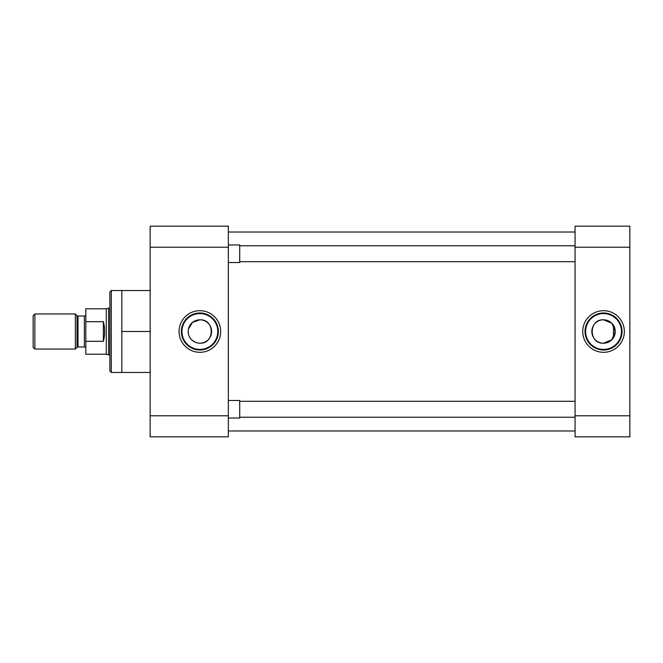 <?xml version="1.0" encoding="UTF-8"?>
<svg xmlns="http://www.w3.org/2000/svg" width="663" height="663" viewBox="0 0 663 663"><rect width="100%" height="100%" fill="white"/><g stroke="black" fill="none" stroke-linecap="round" stroke-linejoin="round"><path stroke-width="0.99" d="M220.68 331.5A20.81 20.81 0 0 0 199.87 310.69A20.81 20.81 0 0 0 179.068 331.5A20.81 20.81 0 0 0 199.87 352.31A20.81 20.81 0 0 0 220.68 331.5M218.384 331.5A18.514 18.514 0 0 0 199.87 312.986A18.514 18.514 0 0 0 181.355 331.5A18.514 18.514 0 0 0 199.87 350.014A18.514 18.514 0 0 0 218.384 331.5M150.153 290.535L111.293 290.535L111.293 372.465L150.153 372.465M199.87 313.582A17.918 17.918 0 0 0 181.952 331.5A17.918 17.918 0 0 0 199.87 349.418A17.918 17.918 0 0 0 217.787 331.5A17.918 17.918 0 0 0 199.87 313.582M111.293 290.535L109.884 291.935L109.884 371.065L111.293 372.465M188.4 329.188L192.444 322.458L199.87 319.798A11.702 11.702 0 0 0 188.168 331.5A11.702 11.702 0 0 0 199.87 343.202L197.549 342.97M195.353 342.299L191.599 339.779M190.165 338.039L189.079 336.025M188.4 333.829L188.168 331.508M150.153 247.224L228.337 247.224L228.337 226.158L150.153 226.158L150.153 436.842L228.337 436.842L228.337 415.776L150.153 415.776M121.826 290.535L121.826 331.5L150.153 331.5M121.826 331.5L121.826 372.465M228.337 247.224L228.337 415.776M199.87 319.798C214.986 319.044 214.953 343.964 199.87 343.202A11.702 11.702 0 0 0 211.572 331.5A11.702 11.702 0 0 0 199.87 319.798M228.337 430.991L575.07 430.991M228.337 232.009L575.07 232.009M582.736 331.5A20.81 20.81 0 0 0 603.537 352.31A20.81 20.81 0 0 0 624.347 331.5A20.81 20.81 0 0 0 603.537 310.69A20.81 20.81 0 0 0 582.736 331.5M585.023 331.5A18.514 18.514 0 0 0 603.537 350.014A18.514 18.514 0 0 0 622.051 331.5A18.514 18.514 0 0 0 603.537 312.986A18.514 18.514 0 0 0 585.023 331.5M603.537 349.418A17.918 17.918 0 0 0 621.455 331.5A17.918 17.918 0 0 0 603.537 313.582A17.918 17.918 0 0 0 585.62 331.5A17.918 17.918 0 0 0 603.537 349.418M603.537 343.202A11.702 11.702 0 0 0 615.239 331.5A11.702 11.702 0 0 0 603.537 319.798L611.816 323.221L615.239 331.492L611.808 339.788L603.537 343.202C588.421 343.956 588.454 319.036 603.537 319.798A11.702 11.702 0 0 0 591.835 331.5A11.702 11.702 0 0 0 603.537 343.202M629.85 415.776L575.07 415.776L575.07 436.842L629.85 436.842L629.85 226.158L575.07 226.158L575.07 247.224L629.85 247.224M575.07 415.776L575.07 247.224M575.07 261.694L239.716 261.694M575.07 245.774L239.716 245.774M228.337 244.954L239.716 244.954L239.716 262.515L228.337 262.515M575.07 417.226L239.716 417.226M575.07 401.306L239.716 401.306M228.337 400.485L239.716 400.485L239.716 418.046L228.337 418.046M85.817 348.423A1.45 1.45 0 0 0 84.367 346.973L84.367 316.027A1.45 1.45 0 0 0 85.817 314.577M76.999 347.395L76.999 315.605A1.45 1.45 0 0 0 78.027 316.027L78.027 346.973A1.45 1.45 0 0 0 76.999 347.395L75.342 349.053L34.874 349.053L34.874 313.947L75.342 313.947L75.342 349.053M109.884 308.162L108.641 308.162L108.641 354.838L109.884 354.838M103.378 321.696L85.817 321.696L85.817 308.792L106.279 308.792L106.279 354.208L85.817 354.208L85.817 341.304L103.378 341.304L103.378 321.696C105.077 328.235 105.077 334.765 103.378 341.304M84.367 316.027L78.027 316.027M84.367 346.973L78.027 346.973M76.999 315.605L75.342 313.947M34.874 313.947L33.15 315.671L33.15 347.329L34.874 349.053M85.817 321.696L85.817 341.304M613.507 337.633L613.507 325.367M106.279 354.208L108.641 354.838M106.279 308.792L108.641 308.162"/></g></svg>
